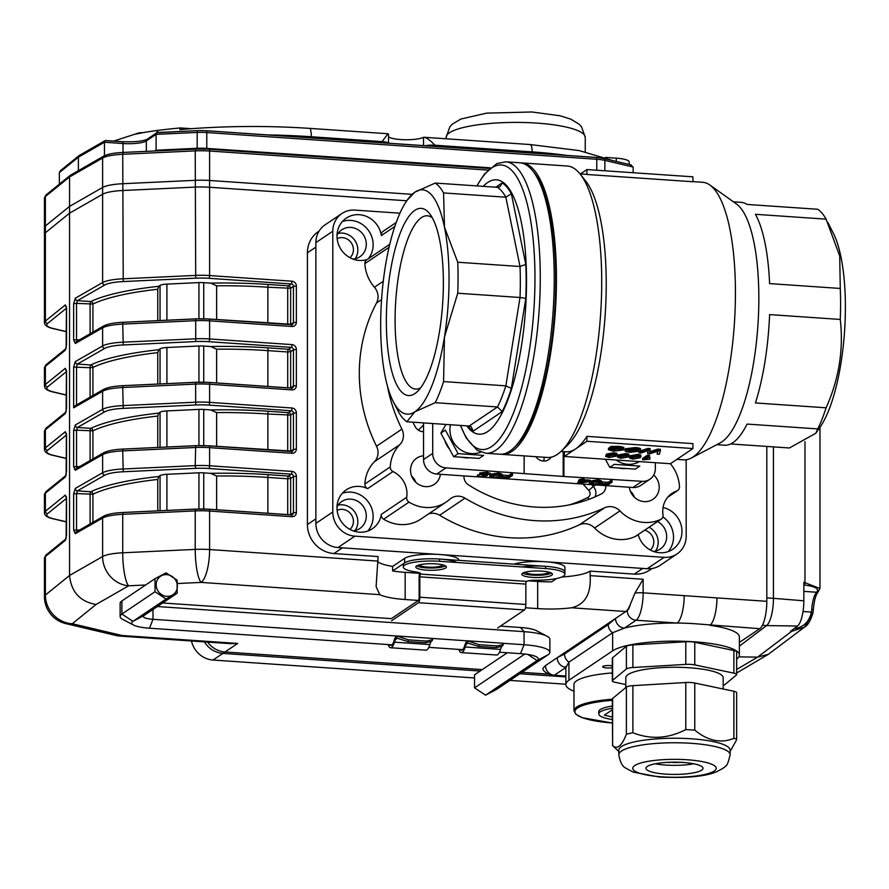 <?xml version="1.0" encoding="UTF-8"?>
<svg xmlns="http://www.w3.org/2000/svg" width="889" height="889" viewBox="0 0 889 889"><rect width="100%" height="100%" fill="white"/><g stroke="black" fill="none" stroke-linecap="round" stroke-linejoin="round"><path stroke-width="1.33" d="M488.861 474.448L486.339 473.837L481.16 474.404L487.461 475.459L483.405 477.015L477.071 476.582L482.827 476.593L484.961 475.782L479.793 474.304L486.928 473.504L488.894 474.548M490.35 473.159L490.25 474.759M479.793 472.937L479.482 474.693L479.793 472.937L486.928 472.137L490.25 473.404M477.071 476.582L477.571 474.882L479.727 475.026M477.571 476.237L477.571 474.882M482.827 476.593L482.827 475.704M486.928 473.504L486.928 472.137M482.76 473.937L487.461 474.104L487.461 475.459M483.805 475.393L483.805 474.037M491.35 476.571L492.017 475.771L493.839 477.449L499.751 476.304L500.518 475.482L498.007 474.637L492.017 475.771L499.785 474.926M493.839 477.449L493.839 476.082M501.14 476.393L493.373 477.793L489.828 476.593L490.639 474.315L498.562 472.937L501.996 474.081L501.14 476.393M489.828 476.593L490.095 474.748M490.639 475.682L498.562 474.304L498.562 472.937M498.562 474.304L501.996 475.437M512.52 475.348L507.586 478.671L500.063 478.149L506.708 478.238L508.23 477.215L502.085 476.793L508.73 476.871L511.142 475.248L512.52 475.348L512.52 473.993L511.142 473.893L508.73 475.515L502.585 475.093L502.085 476.793M500.063 478.149L500.063 476.993M500.563 477.815L500.563 476.748M501.007 476.482L502.085 476.56M506.708 478.238L506.708 477.104M502.585 476.448L502.585 475.093M508.73 476.871L508.73 475.515M511.142 475.248L511.142 473.893M580.095 482.783L586.84 481.66L582.239 481.349L580.095 482.783M590.074 481.505L577.428 483.549L579.061 479.771L582.495 478.782L583.884 478.882L583.884 480.238L582.74 481.005L590.074 481.505L590.074 480.149L583.884 479.727M577.428 483.549L580.85 481.249L579.061 481.127L579.572 479.427M579.572 480.782L581.35 480.905L581.35 479.549M581.35 480.905L582.495 480.149L582.495 478.782M582.495 480.149L583.884 480.238M590.852 483.383L591.518 482.594L593.341 484.261L599.253 483.116L600.019 482.305L597.508 481.449L591.518 482.594L599.286 481.738M593.341 484.261L593.341 482.905M600.642 483.216L592.874 484.605L589.34 483.416L590.14 481.138L598.064 479.76L601.497 480.893L600.642 483.216M589.34 483.416L589.574 481.594M590.14 482.494L598.064 481.116L598.064 479.76M598.064 481.116L601.497 482.249M612.032 482.171L607.098 485.483L599.564 484.972L606.209 485.05L607.732 484.027L601.586 483.605L608.232 483.694L610.643 482.071L612.032 482.171L612.032 480.805L610.643 480.716L608.232 482.327L602.086 481.916L601.586 483.605M599.564 484.972L599.564 483.805M600.064 484.627L600.064 483.56M600.508 483.305L601.586 483.372M606.209 485.05L606.209 483.927M602.086 483.272L602.086 481.916M608.232 483.694L608.232 482.327M610.643 482.071L610.643 480.716M610.621 449.134L610.621 449.767L613.932 450.767L621.378 449.823C622.589 449.012 621.4 448.445 617.822 448.123L612.91 448.178L611.976 448.801L615.566 449.467L609.232 449.034L611.054 447.812L618.211 447.734C623.078 448.134 624.878 448.867 623.589 449.956L613.321 451.145L608.465 449.734L610.621 449.812M621.378 448.756L621.378 449.823L621.856 449.234M608.465 448.612L608.454 449.867L608.465 448.378L609.232 448.389M624.067 447.956L623.589 449.956M616.144 449.089L616.144 448.056M609.232 449.034L609.232 447.678L611.054 446.445L618.211 446.367C623.078 446.767 624.878 447.511 623.589 448.601M611.054 447.812L611.054 446.445M618.211 447.734L618.211 446.367M612.465 449.256L621.378 448.467M613.932 450.767L613.932 449.412M619.822 450.445L619.822 449.089M628.012 450.09L630.901 450.567L638.102 449.556M627.723 450.256L630.901 451.923L638.102 450.912L634.846 449.289L627.278 450.834M630.901 451.923L630.901 450.567M638.524 450.379L638.102 450.912L638.102 449.923M625.556 448.745L625.045 450.767L625.556 450.101L635.413 448.912C639.891 449.323 641.514 450.045 640.28 451.067L630.334 452.312C625.767 451.89 624.178 451.145 625.556 450.101L625.556 448.745L635.413 447.545C639.891 447.967 641.514 448.678 640.28 449.712M635.413 448.912L635.413 447.545M640.713 449.123L640.28 451.067M658.049 451.756L658.338 451.034L650.248 453.634L647.625 453.446L648.437 450.356L641.191 453.012L638.935 452.857L647.77 449.801L650.159 449.967L649.537 453.134L657.816 450.49L660.394 450.667L659.349 454.257L657.104 454.101L658.049 450.401M660.394 450.667L660.394 449.312L657.816 449.134L649.826 451.69M657.104 454.101L657.704 451.245M647.625 453.446L647.848 450.567M647.892 451.634L647.892 450.556M638.935 452.857L638.935 451.69M640.38 451.001L647.77 448.445L650.159 448.612L650.159 449.967M647.77 449.801L647.77 448.445M657.816 450.49L657.816 449.134M609.51 455.735L614.399 454.623L614.399 455.99L615.244 455.112L613.354 454.49L608.454 455.59L609.51 455.735L609.51 457.09L611.91 457.002L611.91 455.646M608.454 455.59L607.609 456.468L609.51 457.09M611.91 457.002L614.399 455.99M606.465 455.446L613.921 454.112L616.899 454.668L616.377 456.124L608.921 457.468L605.631 456.401L606.465 454.09L613.921 452.745L616.899 453.301L617.233 455.135L616.899 453.301M605.631 456.401L606.465 454.09M613.921 454.112L613.921 452.745M621.411 456.546L626.301 455.446L626.289 456.813L627.134 455.924L625.245 455.301L620.344 456.401L621.411 456.546L621.411 457.902L623.8 457.813L623.8 456.457M620.344 456.401L619.5 457.29L621.411 457.902M623.8 457.813L626.289 456.813M618.366 456.268L625.812 454.924L628.79 455.479L628.267 456.946L620.811 458.291L617.522 457.224L618.366 454.901L625.812 453.568L628.79 454.123L629.123 455.957L628.79 454.123M617.522 457.224L618.366 454.901M625.812 454.924L625.812 453.568M633.301 457.357L638.191 456.257L638.18 457.624L639.024 456.735L637.135 456.124L632.235 457.213L633.301 457.357L633.301 458.724L635.691 458.635L635.691 457.268M632.235 457.213L631.39 458.102L633.301 458.724M635.691 458.635L638.18 457.624M630.257 457.079L637.702 455.735L640.68 456.29L640.169 457.757L632.712 459.102L629.412 458.035L630.257 455.724L637.702 454.379L640.68 454.935L641.013 456.768L640.68 454.935M629.412 458.035L630.257 455.724M637.702 455.735L637.702 454.379M642.625 459.78L647.559 456.457L649.537 456.59L645.692 459.18L649.403 459.335L642.625 459.78L642.625 458.424L647.559 455.101L649.537 455.235L649.537 456.59M647.559 456.457L647.559 455.101M647.97 457.646L649.981 457.579L649.981 458.935M692.942 443.622L692.942 448.545L670.384 463.725L564.371 456.457L575.65 448.867A139.106 41.305 -86.1 0 0 586.929 436.355L692.942 443.622M586.929 436.355L586.929 441.277L692.942 448.545M561.003 451.434L566.137 451.79A139.106 41.305 -86.1 0 0 575.65 448.867L586.929 441.277M564.371 451.668L564.371 456.457M580.017 173.877L585.162 174.233A139.106 41.305 93.9 0 1 586.929 174.477L692.942 181.745L692.942 176.822L586.929 169.566L580.461 173.911M586.929 174.477L586.929 169.566M563.193 451.59L563.193 476.448L445.956 467.892L436.799 474.048A13.913 12.946 -123.9 0 1 423.542 459.557L423.542 422.908M551.147 457.168A9.735 9.057 -123.9 0 1 548.757 459.613A9.735 9.057 -123.9 0 1 543.323 461.047A9.735 9.057 -123.9 0 1 535.867 456.679M524.143 455.879L524.143 473.248M642.091 481.327A13.913 12.946 56.1 0 0 649.859 479.282L640.691 485.45A13.913 12.946 -123.9 0 1 632.924 487.494L642.091 481.327L563.193 476.448M563.904 475.971L563.904 451.634M649.859 479.282A13.913 12.946 56.1 0 0 655.337 468.647L655.337 462.691M423.542 459.557L432.71 453.39A13.913 12.946 56.1 0 0 445.956 467.892M432.71 453.39L432.71 423.531M733.425 201.814L741.226 202.359A121.715 36.138 93.9 0 1 747.071 204.437L817.747 209.271A121.715 36.138 -86.1 0 1 826.103 219.15L839.716 255.999L840.272 288.447L769.596 283.602A121.715 36.138 93.9 0 0 755.428 214.305L826.103 219.15M730.658 443.955L789.41 447.978L815.802 433.265L817.747 428.909L747.071 424.075A121.715 36.138 93.9 0 1 732.903 442.655A121.715 36.138 93.9 0 1 724.579 445.211L716.778 444.678M840.272 319.44L769.596 314.595A121.715 36.138 93.9 0 1 755.428 402.95L826.103 407.795C838.96 379.125 843.683 349.677 840.272 319.44A121.715 36.138 -86.1 0 0 840.272 288.447M520.921 162.898A146.063 43.372 93.9 0 1 522.021 162.931A146.063 43.372 93.9 0 1 556.158 295.104A146.063 43.372 93.9 0 1 512.042 451.301A146.063 43.372 93.9 0 1 502.052 454.368A146.063 43.372 93.9 0 1 500.952 454.246M827.792 222.383L833.326 233.251A108.469 32.215 93.9 0 1 844.55 331.43A108.469 32.215 93.9 0 1 820.047 427.176L815.88 433.143M632.924 487.494L436.799 474.048M544.124 457.246A9.735 9.057 -123.9 0 1 543.579 461.058M692.942 181.612L702.654 182.278A139.106 41.305 93.9 0 1 709.9 185.045A139.106 41.305 93.9 0 1 734.57 320.673A139.106 41.305 93.9 0 1 693.153 456.924A139.106 41.305 93.9 0 1 691.186 458.091A139.106 41.305 93.9 0 1 683.641 459.835L676.851 459.369M522.021 162.931L567.304 166.032A146.063 43.372 93.9 0 1 580.261 174.177L585.795 181.189A139.106 41.305 93.9 0 1 605.153 315.028A139.106 41.305 93.9 0 1 567.715 444.978L561.281 451.168A146.063 43.372 93.9 0 1 557.314 454.401A146.063 43.372 93.9 0 1 547.335 457.468L502.052 454.368M580.261 174.177A146.063 43.372 93.9 0 1 600.586 314.717A146.063 43.372 93.9 0 1 561.281 451.168M709.9 185.045L736.503 204.014A121.715 36.138 93.9 0 1 758.084 322.685A121.715 36.138 93.9 0 1 721.835 441.9A121.715 36.138 93.9 0 1 720.123 442.933L691.186 458.091M817.747 428.909A121.715 36.138 -86.1 0 0 826.103 407.795M457.735 293.226A121.715 36.138 -86.1 0 0 457.735 262.233L520.021 266.5L525.799 264.4A126.349 37.516 93.9 0 1 525.799 298.371L511.353 388.46L505.852 385.848A121.715 36.138 -86.1 0 1 497.496 406.962L502.185 411.607L473.304 431.054L471.192 426.731L469.159 426.031L497.496 406.962L435.21 402.695A121.715 36.138 -86.1 0 0 443.567 381.581L505.852 385.848L520.021 297.493L457.735 293.226L444.467 336.975L443.567 381.581M435.21 402.695L414.863 411.807A112.447 33.393 -86.1 0 0 444.467 336.975A112.447 33.393 -86.1 0 0 444.467 227.162L457.735 262.233M525.799 298.371L520.021 297.493A121.715 36.138 -86.1 0 0 520.021 266.5L505.852 197.202L443.567 192.935A121.715 36.138 -86.1 0 0 435.21 183.056L497.496 187.323L500.14 186.612L502.185 182.912A126.349 37.516 93.9 0 1 511.353 193.735L525.799 264.4M443.567 192.935L444.467 227.162A112.447 33.393 -86.1 0 0 414.863 192.168L435.21 183.056M406.951 200.47L414.863 192.168A112.447 33.393 -86.1 0 0 406.951 200.47A112.447 33.393 -86.1 0 0 385.248 267A112.447 33.393 -86.1 0 0 385.248 376.814A112.447 33.393 -86.1 0 0 393.182 401.484A112.447 33.393 -86.1 0 0 414.863 411.807L406.873 421.764L469.159 426.031M393.182 401.484L398.528 411.896A121.715 36.138 -86.1 0 0 406.873 421.764M532.778 170.921L534.622 173.266A143.74 42.683 93.9 0 1 554.625 311.561A143.74 42.683 93.9 0 1 515.942 445.856L513.798 447.912A146.063 43.372 -86.1 0 0 553.102 311.461A146.063 43.372 -86.1 0 0 532.778 170.921A146.063 43.372 -86.1 0 0 519.821 162.776L505.852 161.82L496.862 163.554L484.372 174.155L476.826 185.912M497.496 187.323A121.715 36.138 -86.1 0 1 505.852 197.202L511.353 193.735M466.803 425.875A127.516 37.86 -86.1 0 0 487.75 431.521A127.516 37.86 -86.1 0 0 526.444 273.645A127.516 37.86 -86.1 0 0 483.216 186.346M414.863 393.605A93.812 27.859 93.9 0 1 387.382 295.904A93.812 27.859 93.9 0 1 429.598 213.638A93.812 27.859 93.9 0 1 442.644 303.894A93.812 27.859 93.9 0 1 417.408 391.527A93.812 27.859 93.9 0 1 414.863 393.605M460.413 425.431L466.158 437.888L477.16 450.29L485.883 453.257L499.84 454.212A146.063 43.372 -86.1 0 0 509.83 451.145A146.063 43.372 -86.1 0 0 513.798 447.912M432.321 217.794A86.855 25.792 -86.1 0 0 427.42 215.794A86.855 25.792 -86.1 0 0 395.761 300.682A86.855 25.792 -86.1 0 0 415.552 389.093A86.855 25.792 -86.1 0 0 420.675 387.782M157.753 384.048L157.753 352.644L158.753 349.721L160.042 348.844A9.279 1.989 0 0 1 166.91 347.499L198.947 345.999A9.279 1.989 0 0 1 203.737 346.054L210.704 346.532L216.638 349.199L216.638 382.937M157.753 510.853L157.753 479.449L158.753 476.515L160.042 475.648A9.279 1.989 0 0 1 166.91 474.304L198.947 472.804A9.279 1.989 0 0 1 203.737 472.859L210.704 473.337L216.638 476.004L216.638 509.73M157.753 447.445L157.753 416.052L158.753 413.118L160.042 412.24A9.279 1.989 0 0 1 166.91 410.907L198.947 409.407A9.279 1.989 0 0 1 203.737 409.451L210.704 409.929L216.638 412.607L216.638 446.334M157.753 320.651L157.753 289.247L158.753 286.314L160.042 285.447A9.279 1.989 0 0 1 166.91 284.102L198.947 282.602A9.279 1.989 0 0 1 203.737 282.658L210.704 283.124L216.638 285.802L216.638 319.529M191.491 640.991A23.181 21.569 56.1 0 0 213.016 660.038L222.883 653.404A23.181 21.569 -123.9 0 1 204.392 641.869A23.181 21.569 56.1 0 0 222.883 653.404L480.138 671.028L222.883 653.404L224.995 651.981L482.26 669.606L224.995 651.981A23.181 21.569 -123.9 0 1 207.604 642.091A23.181 21.569 -123.9 0 0 224.995 651.981L237.685 643.447L230.351 643.647L120.304 636.113A27.826 8.257 93.9 0 0 122.204 635.524L237.685 643.447M547.78 674.095L521.976 672.328L547.78 674.095M736.648 659.093A64.919 13.935 180 0 0 739.392 655.082L739.392 636.969A64.919 13.935 180 0 0 709.889 625.289A23.181 6.89 -86.1 0 0 716.934 597.897L766.818 601.32L766.818 446.434L766.818 597.875L773.441 598.33A23.181 6.89 93.9 0 1 766.585 625.578L739.392 646.159L766.585 625.578L762.406 625.289M766.818 601.32A23.181 6.89 93.9 0 1 759.773 628.701L739.392 642.414M319.062 231.118L318.395 231.562A27.826 25.881 56.1 0 0 307.416 252.832L315.873 247.142L315.873 518.854L307.416 524.543A27.826 25.881 56.1 0 0 333.92 553.536L378.092 556.558L376.125 586.607L379.759 594.652A41.727 8.957 180 0 0 405.162 599.53L418.419 600.431A2.323 0.689 -86.1 0 0 419.119 597.697L419.119 577.317A4.634 1.378 93.9 0 1 419.819 572.927M333.92 553.536L342.376 547.846L439.566 554.503L642.758 568.427L634.302 574.116A27.826 25.881 56.1 0 0 649.826 570.027L652.104 568.504M650.337 550.013A11.59 10.79 56.1 0 0 653.804 542.012A11.59 10.79 56.1 0 0 644.658 530.233M349.966 529.422A11.59 10.79 56.1 0 0 353.422 521.432A11.59 10.79 56.1 0 0 337.131 510.353M349.966 257.71A11.59 10.79 56.1 0 0 353.422 249.709A11.59 10.79 56.1 0 0 337.131 238.63M66.331 306.827A2.323 2.189 -129 0 1 65.353 304.894L45.383 321.062L45.383 232.751L69.542 213.193L102.613 194.247A27.826 5.979 0 0 1 122.738 190.502L195.224 187.112A27.826 5.979 0 0 1 209.604 187.257L406.751 200.77L209.604 187.257A27.826 5.979 0 0 0 195.224 187.112L122.738 190.502A27.826 5.979 0 0 0 102.613 194.247L69.542 213.193L69.542 575.483L102.613 556.536L102.613 518.043L75.287 533.7A2.323 2.122 60.2 0 1 76.31 531.866L103.624 516.209A2.323 2.122 60.2 0 0 102.613 518.043A27.826 5.979 180 0 1 122.738 514.298L123.115 512.475L195.502 509.141M66.331 370.224A2.323 2.189 -129 0 1 65.353 368.302L45.383 384.459L45.383 366.346A27.826 5.979 180 0 0 44.45 367.879L46.161 364.668A2.323 2.189 51 0 0 45.383 366.346L65.353 350.188L66.542 344.688L66.542 308.461L65.353 304.894M66.331 433.632A2.323 2.189 -129 0 1 65.353 431.698L45.383 447.856L45.383 429.743A2.323 2.189 -129 0 1 46.161 428.076L44.45 431.276A27.826 5.979 180 0 1 45.383 429.743L65.353 413.585L66.542 408.351M52.362 518.476A2.323 1.678 -76.7 0 0 52.873 518.732C47.361 517.498 44.561 515.509 44.45 512.797A27.826 5.979 0 0 1 45.383 511.264L65.353 495.095A2.323 2.189 51 0 0 66.331 497.029M44.45 198.058L44.45 234.285A27.826 5.979 0 0 1 45.383 232.751L69.542 213.193L69.542 206.404L102.613 187.457A27.826 5.979 0 0 1 122.738 183.712L195.224 180.323A27.826 5.979 0 0 1 209.604 180.467L412.007 194.335L209.604 180.467A27.826 5.979 180 0 0 195.224 180.323L122.738 183.712A27.826 5.979 180 0 0 102.613 187.457L69.542 206.404L45.383 225.962L69.542 206.404L69.542 176.967L70.32 175.3L103.624 156.175A2.323 2.122 60.2 0 0 102.613 158.02L69.542 176.967L45.383 196.525A2.323 2.189 -129 0 1 46.161 194.847L44.45 198.058A27.826 5.979 180 0 1 45.383 196.525L45.383 225.962A27.826 5.979 180 0 0 44.45 227.495A27.826 5.979 0 0 1 45.383 225.962L45.383 232.751A27.826 5.979 0 0 0 44.45 234.285L44.45 322.596A27.826 5.979 0 0 1 45.383 321.062A2.323 2.189 -129 0 0 47.617 323.452A25.503 5.478 180 0 0 53.407 328.541L66.464 331.619M65.353 476.982L45.383 493.151A2.323 2.189 -129 0 1 46.161 491.473L65.919 475.482A2.323 2.189 -129 0 0 65.353 476.982L66.542 471.492L66.542 435.266L65.353 431.698M65.353 540.39L45.383 556.547A2.323 2.189 -129 0 1 46.161 554.869L65.919 538.878A2.323 2.189 -129 0 0 65.353 540.39L66.542 535.145M210.704 473.337A146.063 31.359 0 0 1 268.556 474.682L288.436 476.048L291.259 474.148L208.904 468.503A25.503 5.478 180 0 0 195.713 468.37L123.227 471.77A25.503 5.478 180 0 0 104.78 475.193L77.454 490.85A2.323 2.122 -119.8 0 1 75.287 488.417L73.654 493.873L73.654 530.1L75.287 533.7M210.704 409.929A146.063 31.359 0 0 1 268.556 411.285L288.436 412.64L291.259 410.751L208.904 405.106A25.503 5.478 180 0 0 195.713 404.973L123.227 408.362A25.503 5.478 180 0 0 104.78 411.796L77.454 427.453A2.323 2.122 60.2 0 1 75.287 425.009L73.654 430.476L76.532 430.176L76.532 466.403L77.454 468.214M210.704 346.532A146.063 31.359 0 0 1 268.556 347.877L288.436 349.244L291.259 347.343L208.904 341.698A25.503 5.478 180 0 0 195.713 341.565L123.227 344.965A25.503 5.478 180 0 0 104.78 348.388L77.454 364.046A2.323 2.122 -119.8 0 1 75.287 361.612L73.654 367.068L73.654 407.829L75.365 405.595L103.624 389.404A2.323 2.122 -119.8 0 0 102.613 391.238L73.654 407.829M210.704 283.124A146.063 31.359 0 0 1 268.556 284.48L288.436 285.847L291.259 283.947L208.904 278.301A25.503 5.478 180 0 0 195.713 278.168L123.227 281.557A25.503 5.478 180 0 0 104.78 284.991L77.454 300.649A2.323 2.122 60.2 0 1 75.287 298.215L73.654 303.671L76.532 303.371L76.532 339.598L77.454 341.409M307.416 252.832L307.416 524.543M157.753 479.449A143.74 30.871 180 0 0 92.923 494.228A2.323 2.067 64.3 0 0 90.8 491.761L77.454 490.85L76.532 493.573L73.654 493.873M92.923 522.343L92.923 494.228L76.532 493.573L76.532 529.8L77.454 531.611M158.753 413.118A146.063 31.359 0 0 0 90.8 428.365L77.454 427.453L76.532 430.176L92.923 430.832L92.923 458.946M195.502 445.733L123.115 449.067L122.738 450.901A27.826 5.979 180 0 0 102.613 454.646A2.323 2.122 60.2 0 1 103.624 452.801L76.31 468.459A2.323 2.122 60.2 0 0 75.287 470.303L102.613 454.646L102.613 472.759A27.826 5.979 0 0 1 122.738 469.014L195.224 465.625L195.713 468.37M157.753 352.644A143.74 30.871 180 0 0 92.923 367.435A2.323 2.067 64.3 0 0 90.8 364.968L77.454 364.046L76.532 366.779L76.532 404.928M158.753 286.314A146.063 31.359 0 0 0 90.8 301.56L77.454 300.649L76.532 303.371L92.923 304.027L92.923 332.142M195.502 318.94L123.115 322.274L122.738 324.096A27.826 5.979 180 0 0 102.613 327.841A2.323 2.122 60.2 0 1 103.624 326.007L76.31 341.665A2.323 2.122 60.2 0 0 75.287 343.498L102.613 327.841L102.613 345.954A27.826 5.979 0 0 1 122.738 342.209L195.224 338.82A27.826 5.979 0 0 1 209.604 338.965L291.959 344.61A2.323 0.689 -86.1 0 1 291.259 347.343A2.323 2.156 -123.9 0 1 293.459 349.766L290.647 351.655A2.323 2.156 56.1 0 0 288.436 349.244A2.323 0.689 93.9 0 0 287.725 351.977L267.856 350.622A143.74 30.871 180 0 0 216.638 349.199M65.353 413.585A2.323 2.189 -129 0 1 65.897 412.129M65.897 348.721A2.323 2.189 51 0 0 65.353 350.188M378.092 562.015A41.727 8.957 180 0 0 392.638 566.426L404.595 558.381A27.826 5.979 180 0 1 439.566 554.503A27.826 5.979 180 0 1 458.924 560.192L458.924 560.359M391.627 620.722L418.419 602.698A4.634 1.378 -86.1 0 0 419.83 597.219L419.83 576.839A2.323 0.689 93.9 0 1 420.186 574.627L420.464 574.094A9.279 1.989 0 0 0 420.619 573.727A9.279 1.989 0 0 0 416.285 572.049A27.826 5.979 0 0 1 403.284 566.993L403.284 564.726A27.826 5.979 0 0 1 439.566 559.037L545.579 566.304A27.826 5.979 0 0 1 564.937 571.994L564.937 567.46A27.826 5.979 180 0 0 545.579 561.77A27.826 5.979 180 0 0 514.009 564.137M561.87 576.983A41.727 8.957 180 0 0 590.129 571.094L634.302 574.116M525.477 607.776L537.678 608.609A41.727 8.957 180 0 0 571.549 607.787C585.062 604.587 591.263 593.863 590.129 575.628L590.129 571.094M545.49 665.583A9.279 8.623 56.1 0 0 554.325 675.24A23.181 6.89 93.9 0 1 552.736 675.729C545.935 673.306 542.679 670.828 542.979 668.284L545.49 665.583L625.845 611.51L571.549 607.787M145.607 585.006L128.661 585.807L96.079 604.476C80.077 601.653 71.231 591.985 69.542 575.483L45.383 595.041L45.383 556.547A27.826 5.979 180 0 0 44.45 558.081L46.161 554.869M456.902 562.481A27.826 5.979 180 0 0 430.054 558.759A27.826 5.979 180 0 0 404.595 562.904L392.638 570.96A41.727 8.957 180 0 0 405.162 572.349L419.675 573.349M392.638 570.96L392.638 566.426M739.392 655.082A64.919 13.935 180 0 0 684.463 641.313A64.919 13.935 180 0 0 612.632 650.848L568.938 680.252A64.919 13.935 180 0 0 565.86 684.486A64.919 13.935 180 0 0 573.972 691.231M612.31 665.828A5.801 1.245 180 0 0 606.087 665.628A5.801 1.245 180 0 0 602.653 666.761A5.801 1.245 180 0 0 606.687 667.939A5.801 1.245 180 0 0 612.31 667.683M528.455 580.806L537.678 581.439A41.727 8.957 180 0 0 551.658 581.851L556.625 578.517M627.245 610.565A13.913 4.134 -86.1 0 0 630.234 604.609A27.826 8.257 93.9 0 1 625.845 611.51L627.245 610.565A9.279 8.623 56.1 0 0 636.08 620.233L624.378 628.101L612.632 632.735L568.938 662.138L566.026 667.372M630.234 604.609L634.924 593.119L643.136 579.261L643.136 592.841L716.934 597.897M759.773 628.701L694.209 623.689A64.919 13.935 180 0 0 677.129 623.045A64.919 13.935 180 0 0 624.378 628.101A9.279 8.623 56.1 0 1 615.544 618.444L608.22 624.589L564.515 653.993L557.192 657.704A9.279 8.623 56.1 0 0 565.86 667.35M419.519 564.837A11.59 2.489 180 0 0 427.576 567.093A11.59 2.489 180 0 0 442.678 564.837M403.284 566.993A27.826 5.979 0 0 1 439.566 561.303L545.579 568.56A27.826 5.979 0 0 1 564.937 574.25L564.937 571.994A27.826 5.979 180 0 0 550.48 566.749A27.826 5.979 180 0 0 522.132 566.96M525.543 572.105A11.59 2.489 180 0 0 533.589 574.361A11.59 2.489 180 0 0 548.702 572.105M634.924 593.119A9.279 1.989 0 0 1 643.136 592.841A23.181 6.89 93.9 0 1 636.08 620.233L677.129 623.045A23.181 6.89 -86.1 0 0 684.174 595.652M460.291 649.515A12.524 3.723 -86.1 0 0 461.447 650.281A12.524 3.723 -86.1 0 0 464.736 645.57A12.535 3.723 93.9 0 1 467.592 640.902L479.093 644.692L496.762 645.903C502.541 644.97 504.596 644.114 502.93 643.325M502.896 645.636L503.307 643.269L468.081 640.847L466.569 643.969L468.214 643.18L478.515 646.403L496.184 647.614L496.762 645.903M501.907 646.392L496.184 647.614M389.615 644.669A12.524 3.723 93.9 0 0 390.771 645.436A12.524 3.723 93.9 0 0 394.06 640.725A12.535 3.723 -86.1 0 1 396.916 636.057L408.418 639.847L407.84 641.558L397.539 638.346L395.894 639.124L397.405 636.013L432.632 638.424L432.221 640.802M431.232 641.547L425.509 642.769L426.087 641.058C431.865 640.124 433.921 639.269 432.254 638.48M458.846 649.414A14.835 4.401 -86.1 0 0 461.291 652.593A14.835 4.401 -86.1 0 0 465.191 647.003A10.223 3.034 93.9 0 1 466.569 643.969M431.143 641.669A10.223 3.034 -86.1 0 0 429.854 644.592A14.835 4.401 93.9 0 1 425.953 650.17L390.615 647.748A14.835 4.401 93.9 0 1 388.171 644.569M497.651 627.99L524.432 609.965A4.634 1.378 -86.1 0 0 525.844 604.487L525.844 584.106A2.323 0.689 93.9 0 1 526.199 581.895L526.61 581.373A9.279 1.989 0 0 1 535.556 580.217A27.826 5.979 0 0 0 564.937 574.25M391.627 618.455L418.419 600.431M551.48 573.127A15.302 3.289 0 0 1 537.123 575.272A15.302 3.289 0 0 1 522.754 573.127M445.467 565.86A15.302 3.289 0 0 1 431.098 568.015A15.302 3.289 0 0 1 416.741 565.86M551.691 575.25A15.302 3.289 0 0 1 534.767 577.506A15.302 3.289 0 0 1 521.821 574.25A15.302 3.289 0 0 1 537.123 570.971A15.302 3.289 0 0 1 552.425 574.25A15.302 3.289 0 0 1 551.691 575.25M445.678 567.993A15.302 3.289 0 0 1 428.754 570.238A15.302 3.289 0 0 1 415.796 566.993A15.302 3.289 0 0 1 431.098 563.704A15.302 3.289 0 0 1 446.4 566.993A15.302 3.289 0 0 1 445.678 567.993M501.818 646.514A10.223 3.034 -86.1 0 0 500.529 649.426A14.835 4.401 93.9 0 1 496.629 655.015L461.291 652.593M395.894 639.124A10.223 3.034 -86.1 0 0 394.505 642.169A14.835 4.401 93.9 0 1 390.615 647.748M408.418 639.847L426.087 641.058M407.84 641.558L425.509 642.769M565.86 684.219L509.997 680.396M213.016 660.038L474.181 677.94M565.86 676.907L519.865 673.751L565.86 676.907M804.478 627.145L768.352 654.326L757.595 657.138L791.666 631.346L804.478 627.145L812.991 612.721L811.401 612.088L811.701 609.587A18.547 5.512 93.9 0 1 816.724 592.263L816.735 592.252C819.347 588.718 815.18 586.318 804.223 585.029L803.845 584.995M813.224 609.687L811.701 609.587M792.155 630.09A2.323 0.7 -89.2 0 1 791.666 631.346L790.51 631.334L797.489 626.045A21.48 6.379 93.9 0 0 803.845 600.797L803.845 582.251L819.936 588.518M803.845 600.797L773.441 598.33L773.441 446.889L773.441 598.33A23.181 6.89 93.9 0 1 766.585 625.578L797.489 626.045M736.648 669.473L757.595 657.138L738.859 656.86M612.31 709.811L604.353 715.156L612.31 717.034M612.31 708.311A31.993 6.868 180 0 0 598.786 713.923A31.993 6.868 180 0 0 612.31 719.534M612.31 672.951A56.796 12.202 180 0 0 573.972 684.486L573.972 710.756A56.796 12.202 0 0 1 612.31 699.221M612.31 706.044A31.993 6.868 180 0 0 598.786 711.656L598.786 713.923M723.168 685.997L736.348 675.084A9.279 1.989 180 0 0 736.648 674.584A9.279 1.989 180 0 0 733.881 673.162L694.765 664.894A9.279 1.989 180 0 0 685.786 664.394L632.89 667.539A9.279 1.989 180 0 0 626.389 668.961L612.61 680.363A9.279 1.989 180 0 0 612.31 680.863A9.279 1.989 180 0 0 615.077 682.285L625.789 684.552M612.31 680.863L612.31 658.227A9.279 1.989 0 0 1 612.61 657.727L612.61 680.363M733.881 673.162L733.881 650.526A9.279 1.989 0 0 1 736.648 651.937L736.648 674.584M685.786 664.394L685.786 641.758A9.279 1.989 0 0 1 694.765 642.258L694.765 664.894M626.389 668.961L626.389 646.314A9.279 1.989 0 0 1 632.89 644.903L632.89 667.539M670.528 762.229L666.806 762.406M683.174 762.351L672.873 762.184M685.786 641.758L632.89 644.903M733.881 650.526L694.765 642.258M626.389 646.314L612.61 657.727M723.168 689.019L723.168 677.729A48.684 10.457 180 0 0 661.505 667.65A48.684 10.457 180 0 0 625.789 677.729L625.789 687.564M730.125 751.505L736.348 740.281L736.637 739.015L733.881 738.359C720.879 743.66 707.833 740.904 694.765 730.091L685.786 729.591C668.206 738.681 650.57 739.726 632.89 732.736L626.389 734.147C621.811 745.993 617.21 749.794 612.61 745.56L612.31 698.976A9.279 1.989 0 0 1 612.61 698.476L612.61 745.56M626.389 734.147L626.389 687.075A9.279 1.989 0 0 1 632.89 685.652L632.89 732.736M733.881 738.359L733.881 691.275A9.279 1.989 0 0 1 736.648 692.698L736.648 739.015M685.786 729.591L685.786 682.519A9.279 1.989 0 0 1 694.765 683.019L694.765 730.091M693.676 763.773A28.515 6.123 0 0 1 682.074 765.14A28.515 6.123 0 0 1 655.282 763.773M701.966 766.662A28.515 6.123 180 0 0 670.639 762.229A28.515 6.123 180 0 0 645.959 768.296A28.515 6.123 180 0 0 674.473 774.419A28.515 6.123 180 0 0 702.999 768.296A28.515 6.123 180 0 0 701.966 766.662M685.786 682.519L632.89 685.652M733.881 691.275L694.765 683.019M626.389 687.075L612.61 698.476M618.833 754.717L618.833 750.183A55.64 11.946 -0 0 1 674.473 738.237A55.64 11.946 -0 0 1 730.125 750.183L730.125 754.717C728.391 762.306 726.902 766.029 725.657 765.862C725.713 766.74 722.501 768.796 716.023 772.019C704.599 776.586 685.719 778.253 659.382 777.019L633.168 772.108L625.723 768.085C622.356 766.462 620.055 761.995 618.833 754.717A55.64 11.946 -0 0 1 674.473 742.76A55.64 11.946 -0 0 1 730.125 754.717M585.24 150.974L585.24 150.797A69.553 14.935 0 0 1 585.24 150.93A69.553 14.935 0 0 1 585.24 150.952L585.24 137.339A69.553 14.935 180 0 0 585.24 137.217A69.553 14.935 180 0 0 515.387 122.404A69.553 14.935 180 0 0 446.145 137.339L446.145 138.784M605.487 157.431L616.299 158.175A18.547 3.978 0 0 1 629.212 161.965L629.212 164.487M310.239 128.416A13.913 4.134 93.9 0 1 311.317 136.75L382.092 141.595L387.96 133.739L310.239 128.416A188.879 40.561 0 0 0 179.778 129.65L180.423 127.949L191.357 128.705M180.423 127.949A186.201 39.983 0 0 0 158.342 130.339A109.703 23.559 0 0 0 135.595 134.161L139.217 132.805L143.418 132.605M425.442 145.729A9.279 1.989 0 0 1 434.91 145.218C430.365 140.418 426.776 137.773 424.12 137.273L423.208 137.451A18.547 3.978 180 0 1 404.928 139.74A18.547 3.978 180 0 1 388.537 136.862M156.008 150.908L156.097 150.219L197.191 148.296A18.547 3.978 0 0 1 206.781 148.396L490.339 167.832M630.545 164.921L633.168 167.065L633.168 172.733M197.48 130.683L156.842 132.717L156.097 134.372L156.097 150.219L155.008 150.952M156.842 132.717L147.241 139.173A2.323 2.156 56.1 0 0 146.329 140.94A18.547 3.978 0 0 1 123.026 143.529A2.323 0.689 93.9 0 0 122.471 141.684A2.323 0.689 93.9 0 0 122.315 141.74L105.113 140.629L104.458 142.251L104.458 155.753M105.113 140.629L79.165 155.519L78.388 157.186L78.388 170.644M79.165 155.519L60.319 170.777L59.341 172.61L59.341 184.179M387.96 133.739A9.279 1.989 0 0 1 388.537 134.439L388.537 143.196M668.006 496.873L676.718 491.017A4.634 4.312 56.1 0 0 679.474 486.772A37.094 34.515 56.1 0 0 670.395 463.714M367.157 259.521A23.414 21.792 -123.9 0 1 339.642 247.053A23.414 21.792 -123.9 0 1 346.221 218.149A23.414 21.792 -123.9 0 1 381.337 235.552A4.634 4.312 -123.9 0 1 383.115 231.296L396.216 222.483M390.249 466.947A4.634 4.312 56.1 0 0 393.005 471.57L367.635 488.65A4.634 4.312 -123.9 0 1 364.868 484.027L390.249 466.947A37.094 34.515 56.1 0 1 399.817 444.633L374.436 461.702A37.094 34.515 56.1 0 0 364.868 484.027M668.15 551.613A23.414 21.792 56.1 0 0 673.518 537.1A23.414 21.792 56.1 0 0 662.861 516.865M653.437 551.402A16.224 15.102 56.1 0 0 660.271 549.035A16.224 15.102 56.1 0 0 666.672 536.623A16.224 15.102 56.1 0 0 657.56 521.554M367.779 531.022A23.414 21.792 56.1 0 0 368.913 502.818A23.414 21.792 56.1 0 0 342.365 493.251M353.055 530.822A16.224 15.102 56.1 0 0 359.901 528.444A16.224 15.102 56.1 0 0 366.301 516.042A16.224 15.102 56.1 0 0 357.878 501.352A16.224 15.102 56.1 0 0 341.776 501.518A16.224 15.102 56.1 0 0 337.009 506.963M368.213 258.81A23.414 21.792 56.1 0 0 373.147 244.797A23.414 21.792 56.1 0 0 342.365 221.528M353.055 259.099A16.224 15.102 56.1 0 0 359.901 256.732A16.224 15.102 56.1 0 0 366.301 244.319A16.224 15.102 56.1 0 0 357.878 229.629A16.224 15.102 56.1 0 0 341.776 229.795A16.224 15.102 56.1 0 0 337.009 235.241M605.742 485.627A9.279 8.623 -123.9 0 1 602.12 493.473A9.279 8.623 -123.9 0 1 601.22 493.995A143.74 133.739 56.1 0 1 468.503 484.905A9.279 8.623 -123.9 0 1 463.98 475.915M423.542 431.687A9.279 8.623 -123.9 0 1 415.074 426.476A143.74 133.739 56.1 0 1 412.929 422.175M409.007 502.129L383.637 519.198A4.634 4.312 -123.9 0 1 381.337 514.342L406.718 497.262A4.634 4.312 56.1 0 0 409.007 502.129A37.094 34.515 56.1 0 0 446.245 502.018A37.094 34.515 56.1 0 0 449.767 499.274A13.913 12.946 -123.9 0 1 451.09 498.24A13.913 12.946 -123.9 0 1 465.014 498.173A157.653 146.685 56.1 0 0 604.709 507.752A13.913 12.946 -123.9 0 1 619.955 510.931A37.094 34.515 56.1 0 0 660.716 519.376A4.634 4.312 56.1 0 0 663.005 514.831A23.414 21.792 56.1 0 1 671.973 493.373A23.414 21.792 56.1 0 1 676.718 491.017M428.587 513.898A13.913 12.946 -123.9 0 1 439.644 515.253A157.653 146.685 56.1 0 0 579.328 524.821A13.913 12.946 -123.9 0 1 594.574 528.01A37.094 34.515 56.1 0 0 635.335 536.445L660.716 519.376M387.471 386.159A157.653 146.685 56.1 0 0 401.906 429.143A13.913 12.946 -123.9 0 1 399.817 444.633M389.049 247.331L364.868 263.6A37.094 34.515 56.1 0 0 374.436 287.236A13.913 12.946 -123.9 0 1 376.525 303.005A157.653 146.685 56.1 0 0 376.525 446.211A13.913 12.946 -123.9 0 1 374.436 461.702M399.95 213.193L354.878 210.104A23.181 21.569 56.1 0 0 341.943 213.504L325.018 224.895A23.181 21.569 56.1 0 0 315.873 242.608L315.873 523.388A23.181 21.569 56.1 0 0 337.964 547.546L647.17 568.738A23.181 21.569 56.1 0 0 660.116 565.326L677.029 553.947A23.181 21.569 56.1 0 0 686.175 536.223L686.175 459.746M355.133 530.5A16.224 15.102 56.1 0 0 357.845 521.732A16.224 15.102 56.1 0 0 338.087 505.152M355.133 258.788A16.224 15.102 56.1 0 0 357.845 250.02A16.224 15.102 56.1 0 0 338.087 233.44M655.515 551.091A16.224 15.102 56.1 0 0 658.216 542.323A16.224 15.102 56.1 0 0 649.103 527.244M341.943 213.504A23.181 21.569 56.1 0 0 332.797 231.229L332.797 512.008A23.181 21.569 56.1 0 0 354.878 536.156L664.094 557.347A23.181 21.569 56.1 0 0 677.029 553.947M383.637 519.198A37.094 34.515 56.1 0 0 420.875 519.087L446.245 502.018M406.718 497.262A23.414 21.792 56.1 0 0 393.005 471.57M423.542 455.835A15.769 14.668 56.1 0 0 416.741 458.157A15.769 14.668 56.1 0 0 413.374 479.427A15.769 14.668 56.1 0 0 434.343 484.316A15.769 14.668 56.1 0 0 440.422 474.304M629.301 487.239A15.769 14.668 56.1 0 0 652.982 499.296A15.769 14.668 56.1 0 0 659.205 487.25A15.769 14.668 56.1 0 0 653.748 475.004M663.05 507.497A23.414 21.792 -123.9 0 1 681.363 525.988A23.414 21.792 -123.9 0 1 672.751 549.302A23.414 21.792 -123.9 0 1 638.191 534.578M661.238 519.076L635.857 536.156A4.634 4.312 -123.9 0 1 635.335 536.445M381.337 514.342A23.414 21.792 -123.9 0 1 372.369 528.722A23.414 21.792 -123.9 0 1 349.144 528.966A23.414 21.792 -123.9 0 1 336.987 507.763A23.414 21.792 -123.9 0 1 346.221 489.861A23.414 21.792 -123.9 0 1 367.635 488.65M364.868 263.6A4.634 4.312 -123.9 0 1 366.69 259.821L389.76 244.308M415.863 482.349A15.769 14.668 56.1 0 0 411.596 476.004M634.513 497.34A15.769 14.668 56.1 0 0 630.245 490.995M166.765 574.627A11.124 10.357 56.1 0 0 157.586 590.296A11.124 10.357 56.1 0 0 175.944 591.563A11.124 10.357 56.1 0 0 166.765 574.627M527.866 654.448L537.067 660.527L548.113 654.749A37.094 7.968 180 0 0 549.869 652.326L549.869 639.258A37.094 7.968 180 0 0 547.068 636.224L536.356 630.634A25.503 5.478 180 0 0 520.521 627.501L500.418 626.123M547.068 636.224A37.094 7.968 180 0 0 524.054 631.668L157.375 606.531M549.869 652.326A37.094 7.968 180 0 0 524.054 644.736L503.496 643.325M548.113 654.749L496.64 689.386L485.594 695.165L537.067 660.527A25.503 5.478 180 0 0 536.356 656.771A25.503 5.478 180 0 0 520.521 653.648L499.485 652.204M391.382 618.644L162.676 602.975M467.692 640.88L432.821 638.48M397.016 636.035L152.997 619.311A13.913 2.989 0 0 1 143.318 616.466A13.913 2.989 0 0 1 143.974 615.555L177.122 593.252L166.076 599.03L155.03 591.741L155.03 578.661L166.076 572.883L177.122 580.173L177.122 593.252M462.702 649.681L428.809 647.359M392.027 644.836L149.474 628.212A25.503 5.478 0 0 1 133.65 625.089A25.503 5.478 0 0 1 132.928 621.333L166.076 599.03M133.65 625.089L122.926 619.5A37.094 7.968 0 0 1 120.137 616.466A37.094 7.968 0 0 1 121.893 614.043L155.03 591.741M120.137 616.466L120.137 603.387A37.094 7.968 0 0 1 121.893 600.964L155.03 578.661M485.594 695.165L474.548 687.864L474.548 674.795L507.33 652.737M524.832 654.037L474.548 687.864M609.787 467.381L614.288 464.347L639.791 466.092L635.291 469.125L609.787 467.381L605.387 459.269M618.444 467.97A23.181 21.569 56.1 0 0 622.111 468.536A23.181 21.569 56.1 0 0 625.778 468.47M605.165 459.246A23.181 21.569 56.1 0 0 605.82 460.058M616.099 460.002A22.725 21.136 56.1 0 0 627.756 464.291A22.725 21.136 56.1 0 0 639.402 461.602M440.855 433.154L445.367 430.12L458.113 453.646L483.616 455.39L479.115 458.424L453.612 456.679L440.855 433.154L445.967 424.442M462.269 457.268A23.181 21.569 56.1 0 0 465.936 457.835A23.181 21.569 56.1 0 0 469.603 457.768M445.834 424.431A23.181 21.569 56.1 0 0 445.467 425.298M444.878 440.577A23.181 21.569 56.1 0 0 449.645 449.356M458.113 453.646L453.612 456.679M450.534 424.753A22.725 21.136 56.1 0 0 471.581 453.59A22.725 21.136 56.1 0 0 480.771 452.112M499.751 476.304L499.751 474.948M599.253 483.116L599.253 481.76M650.77 452.745L650.77 451.39M473.304 431.054A126.349 37.516 93.9 0 1 467.858 425.942M511.353 388.46A126.349 37.516 93.9 0 1 502.185 411.607M495.806 187.212L502.185 182.912M485.883 453.257A146.063 43.372 -86.1 0 0 495.873 450.19A146.063 43.372 -86.1 0 0 539.99 293.992A146.063 43.372 -86.1 0 0 505.852 161.82M460.58 425.442A142.618 42.35 -86.1 0 0 491.606 446.545A142.618 42.35 -86.1 0 0 534.322 254.687A142.618 42.35 -86.1 0 0 476.993 185.923M198.947 382.17L198.947 345.999M203.737 382.17L203.737 346.054M166.91 383.615L166.91 347.499M160.042 383.937L160.042 348.844M198.947 508.964L198.947 472.804M203.737 508.975L203.737 472.859M166.91 510.419L166.91 474.304M160.042 510.742L160.042 475.648M198.947 445.567L198.947 409.407M203.737 445.578L203.737 409.451M166.91 447.023L166.91 410.907M160.042 447.345L160.042 412.24M198.947 318.762L198.947 282.602M203.737 318.773L203.737 282.658M166.91 320.218L166.91 284.102M160.042 320.54L160.042 285.447M66.453 308.205L47.617 323.452M66.453 371.602L47.617 386.848A25.503 5.478 180 0 0 53.407 391.938L66.464 395.027M47.617 386.848A2.323 2.189 -129 0 1 45.383 384.459A27.826 5.979 0 0 0 44.45 385.993C44.561 388.715 47.361 390.693 52.873 391.938A2.323 1.678 103.3 0 1 52.362 391.682M66.453 435.01L47.617 450.256A25.503 5.478 180 0 0 53.407 455.346L66.464 458.424M47.617 450.256A2.323 2.189 -129 0 1 45.383 447.856A27.826 5.979 0 0 0 44.45 449.389C44.561 452.112 47.361 454.101 52.873 455.335A2.323 1.678 103.3 0 1 52.362 455.079M66.453 498.407L47.617 513.653A25.503 5.478 180 0 0 53.407 518.743L66.464 521.821M46.161 491.473L44.45 494.684A27.826 5.979 180 0 1 45.383 493.151L45.383 511.264A2.323 2.189 51 0 0 47.617 513.653M267.856 323.04L267.856 287.225A143.74 30.871 180 0 0 216.638 285.802M157.753 289.247A143.74 30.871 180 0 0 92.923 304.027A2.323 2.067 -115.7 0 0 90.8 301.56A2.323 0.689 -86.1 0 0 90.1 304.305L90.1 333.753M268.556 284.48A2.323 0.689 -86.1 0 0 267.856 287.225L290.647 288.258L290.647 324.485L293.459 322.596A2.323 2.156 -123.9 0 1 291.536 324.707M195.713 341.565L195.713 318.929A25.503 5.478 0 0 1 208.904 319.062A2.323 0.689 93.9 0 1 209.059 319.007A2.323 0.689 93.9 0 1 209.604 320.851A27.826 5.979 180 0 0 195.224 320.707L122.738 324.096L123.227 344.965M209.204 319.084L291.259 324.707A2.323 0.689 93.9 0 1 291.414 324.652A2.323 0.689 93.9 0 1 291.959 326.496A4.634 4.312 56.1 0 0 296.37 322.263L296.37 286.036A4.634 4.312 56.1 0 0 291.959 281.213A2.323 0.689 93.9 0 1 291.259 283.947A2.323 2.156 -123.9 0 1 293.459 286.358L290.647 288.258A2.323 2.156 -123.9 0 0 288.436 285.847A2.323 0.689 -86.1 0 0 287.725 288.581L287.725 324.407M75.287 298.215L102.613 282.558A27.826 5.979 0 0 1 122.738 278.813L195.224 275.423A27.826 5.979 0 0 1 209.604 275.568A2.323 0.689 93.9 0 1 208.904 278.301M487.917 170.099L209.604 151.03A27.826 5.979 180 0 0 195.224 150.886L195.713 149.108A25.503 5.478 0 0 1 208.904 149.241A2.323 0.689 93.9 0 1 209.059 149.185A2.323 0.689 93.9 0 1 209.604 151.03L209.604 275.568L291.959 281.213M267.856 386.437L267.856 350.622A2.323 0.689 93.9 0 1 268.556 347.877M90.1 397.161L90.1 367.702L92.923 367.435L92.923 395.538M73.654 367.068L90.1 367.702A2.323 0.689 93.9 0 1 90.8 364.968A146.063 31.359 0 0 1 158.753 349.721M291.959 344.61A4.634 4.312 56.1 0 1 296.37 349.444L296.37 385.67A4.634 4.312 56.1 0 1 291.959 389.893L209.604 384.248A27.826 5.979 180 0 0 195.224 384.104L122.738 387.504L123.115 385.67L195.502 382.337M195.713 382.326A25.503 5.478 0 0 1 208.904 382.459A2.323 0.689 -86.1 0 1 209.059 382.414L195.713 382.326M209.204 382.481L291.259 388.104A2.323 0.689 -86.1 0 1 291.414 388.06L209.059 382.414A2.323 0.689 -86.1 0 1 209.604 384.248L209.604 402.361A2.323 0.689 93.9 0 1 208.904 405.106M208.904 341.698A2.323 0.689 -86.1 0 0 209.604 338.965L209.604 320.851L291.959 326.496M267.856 449.845L267.856 414.018A143.74 30.871 180 0 0 216.638 412.607M157.753 416.052A143.74 30.871 180 0 0 92.923 430.832A2.323 2.067 -115.7 0 0 90.8 428.365A2.323 0.689 -86.1 0 0 90.1 431.109L90.1 460.558M268.556 411.285A2.323 0.689 -86.1 0 0 267.856 414.018L290.647 415.063L290.647 451.29L293.459 449.389A2.323 2.156 -123.9 0 1 291.536 451.501M208.904 468.503A2.323 0.689 93.9 0 0 209.604 465.769A27.826 5.979 0 0 0 195.224 465.625L195.713 445.733A25.503 5.478 0 0 1 208.904 445.867A2.323 0.689 93.9 0 1 209.059 445.811A2.323 0.689 93.9 0 1 209.604 447.656A27.826 5.979 180 0 0 195.224 447.511L122.738 450.901L123.227 471.77M209.204 445.878L291.259 451.501A2.323 0.689 93.9 0 1 291.414 451.456A2.323 0.689 93.9 0 1 291.959 453.29A4.634 4.312 56.1 0 0 296.37 449.067L296.37 412.84A4.634 4.312 56.1 0 0 291.959 408.007A2.323 0.689 93.9 0 1 291.259 410.751A2.323 2.156 -123.9 0 1 293.459 413.163L290.647 415.063A2.323 2.156 -123.9 0 0 288.436 412.64A2.323 0.689 -86.1 0 0 287.725 415.385L287.725 451.201M75.287 425.009L102.613 409.351A27.826 5.979 0 0 1 122.738 405.617L195.224 402.217A27.826 5.979 0 0 1 209.604 402.361L291.959 408.007M267.856 513.242L267.856 477.426A143.74 30.871 180 0 0 216.638 476.004M90.1 523.954L90.1 494.506A2.323 0.689 93.9 0 1 90.8 491.761A146.063 31.359 0 0 1 158.753 476.515M291.959 453.29L209.604 447.656L209.604 465.769L291.959 471.414A2.323 0.689 93.9 0 1 291.259 474.148A2.323 2.156 -123.9 0 1 293.459 476.56L290.647 478.46A2.323 2.156 -123.9 0 0 288.436 476.048A2.323 0.689 -86.1 0 0 287.725 478.782L267.856 477.426A2.323 0.689 93.9 0 1 268.556 474.682M195.713 509.13A25.503 5.478 0 0 1 208.904 509.264A2.323 0.689 -86.1 0 1 209.059 509.219L195.713 509.13M209.204 509.286L291.259 514.909A2.323 0.689 -86.1 0 1 291.414 514.853L209.059 509.219A2.323 0.689 -86.1 0 1 209.604 511.053A27.826 5.979 180 0 0 195.224 510.908L195.602 509.075L123.115 512.475C114.081 512.909 107.58 514.153 103.624 516.209M66.542 372.113L65.353 368.302M66.542 371.858L66.542 408.095M66.542 534.889L66.542 498.662L65.353 495.095M75.287 488.417L102.613 472.759A2.323 2.122 -119.8 0 0 104.78 475.193M79.532 466.614L73.654 466.703L75.287 470.303M73.654 466.703L73.654 430.476M104.78 411.796A2.323 2.122 60.2 0 1 102.613 409.351L102.613 391.238A27.826 5.979 180 0 1 122.738 387.504L123.227 408.362M75.287 361.612L102.613 345.954A2.323 2.122 -119.8 0 0 104.78 348.388M79.532 339.809L73.654 339.898L75.287 343.498M73.654 339.898L73.654 303.671M104.78 284.991A2.323 2.122 60.2 0 1 102.613 282.558L102.613 158.02A27.826 5.979 180 0 1 122.738 154.275L123.115 152.441L195.502 149.108M123.227 281.557L122.738 154.275L195.224 150.886L195.713 278.168M379.759 594.652L201.147 582.406A27.826 5.79 -92.7 0 1 195.224 549.402L195.224 510.908L122.738 514.298L122.738 552.791A27.826 5.79 -92.7 0 0 128.661 585.807A27.826 25.448 -119.8 0 1 102.613 556.536A27.826 5.979 0 0 1 122.738 552.791L195.224 549.402A27.826 5.979 0 0 1 209.604 549.546L209.604 511.053L291.959 516.698A4.634 4.312 56.1 0 0 296.37 512.475L296.37 476.237A4.634 4.312 56.1 0 0 291.959 471.414M177.556 583.517L201.147 582.406A27.826 8.257 -86.1 0 0 209.604 549.546L378.092 561.092M73.654 530.1L79.532 530.011M291.959 516.698A2.323 0.689 -86.1 0 0 291.414 514.853L292.548 514.564A2.323 2.156 -123.9 0 1 291.536 514.909M287.725 514.609L287.725 478.782L290.647 478.46L290.647 514.687L293.459 512.797A2.323 2.156 -123.9 0 1 292.548 514.564M103.624 389.404C107.58 387.348 114.081 386.104 123.115 385.67L195.602 382.281L195.713 404.973M291.959 389.893A2.323 0.689 -86.1 0 0 291.414 388.06L292.548 387.76A2.323 2.156 -123.9 0 1 291.536 388.104M287.725 387.804L287.725 351.977L290.647 351.655L290.647 387.893L293.459 385.993A2.323 2.156 -123.9 0 1 292.548 387.76M66.464 521.943L52.873 518.732A2.323 1.678 -76.7 0 0 53.407 518.743M53.407 455.346A2.323 1.678 103.3 0 1 52.873 455.335L66.464 458.535M53.407 391.938A2.323 1.678 103.3 0 1 52.873 391.938L66.464 395.138M53.407 328.541A2.323 1.678 103.3 0 1 52.873 328.53A2.323 1.678 103.3 0 1 52.362 328.274M96.079 604.476L72.276 623.745L122.204 635.524A27.826 20.103 103.3 0 1 115.814 635.435A27.826 27.826 0 0 0 120.304 636.113M66.431 370.057L66.119 411.918M44.45 558.081L44.45 596.575A27.826 5.979 0 0 1 45.383 595.041A27.826 26.259 -129 0 0 72.276 623.745A27.826 20.103 103.3 0 1 65.886 623.645L115.814 635.435M405.162 572.349L405.162 599.53M296.37 286.036L293.459 286.358L293.459 322.596L296.37 322.263M296.37 349.444L293.459 349.766L293.459 385.993L296.37 385.67M296.37 412.84L293.459 413.163L293.459 449.389L296.37 449.067M296.37 476.237L293.459 476.56L293.459 512.797L296.37 512.475M590.129 575.628L643.136 579.261M565.86 667.472L554.325 675.24L565.86 676.029M404.595 562.904L404.595 558.381M537.678 581.439L537.678 608.609M568.938 680.252L568.938 662.138A9.279 8.623 56.1 0 1 564.515 653.993M612.632 650.848L612.632 632.735A9.279 8.623 56.1 0 1 608.22 624.589M479.093 644.692L478.515 646.403M420.186 574.627L420.186 573.127M439.566 559.037L439.566 561.303M419.83 576.839L525.844 584.106M420.464 574.094L526.61 581.373M419.83 597.219L525.844 604.487M418.419 602.698L524.432 609.965M545.579 566.304L545.579 568.56M394.505 642.169L429.854 644.592M465.191 647.003L500.529 649.426M793.877 628.779C803.4 627.445 809.246 621.889 811.401 612.088L803.034 611.521M819.958 588.185L818.258 591.73A2.323 2.111 -133.2 0 1 816.724 592.263A2.323 2.111 -133.2 0 0 818.258 591.73C815.791 594.619 814.146 600.608 813.324 609.698L812.991 612.721C810.724 620.5 807.901 625.3 804.523 627.123M804.978 441.666L804.978 582.351A2.323 0.8 94.9 0 1 804.223 585.029M803.845 591.374L816.735 592.252M612.31 700.332A55.874 12.002 180 0 0 574.905 711.656A55.874 12.002 180 0 0 612.31 722.979M667.35 762.373A36.36 7.812 180 0 0 670.439 762.473M672.751 762.506A36.36 7.812 180 0 0 681.607 762.373M634.257 770.685A41.727 8.957 180 0 0 704.221 774.586A41.727 8.957 180 0 0 684.952 759.628A41.727 8.957 180 0 0 634.257 770.685M585.24 151.83L585.24 150.797M616.299 158.175L616.299 161.442M435.032 146.385A2.323 0.689 -86.1 0 1 434.91 145.218L532.189 151.886A9.279 2.756 -86.1 0 0 530 144.529L424.12 137.273M532.3 153.052A2.323 0.689 -86.1 0 1 532.189 151.886A141.418 30.37 0 0 1 566.626 155.408M158.342 130.339A13.913 6.89 82.8 0 0 156.586 132.883M267.645 134.917A192.424 41.316 0 0 1 311.317 136.75A2.323 0.689 -86.1 0 0 311.439 137.917M209.204 149.263L489.606 168.477M197.169 148.985L197.191 132.45L156.097 134.372L146.329 140.94L146.329 151.363M206.815 149.063A2.323 0.689 93.9 0 1 206.781 148.396L206.781 132.55A18.547 3.978 180 0 0 197.191 132.45L197.58 130.616L206.237 130.705A2.323 0.689 93.9 0 1 206.781 132.55L596.775 159.275L596.775 170.232M603.142 158.453A2.323 1.678 103.3 0 1 603.675 158.464A2.323 1.678 103.3 0 1 604.853 160.387A18.547 3.978 180 0 0 596.775 159.275A2.323 0.689 93.9 0 0 596.23 157.431L603.675 158.464L631.357 164.998M633.168 167.065L604.853 160.387L604.853 170.788M206.392 130.772L596.075 157.486A2.323 0.689 93.9 0 1 596.23 157.431L206.237 130.705A2.323 0.689 93.9 0 0 206.081 130.75A16.224 3.489 0 0 0 197.691 130.672L157.497 132.494M382.203 142.762A2.323 0.689 -86.1 0 1 382.092 141.595A9.279 1.989 0 0 1 388.437 143.196M123.026 152.452L123.026 143.529L104.458 142.251L78.388 157.186L59.341 172.61M423.52 137.328L423.52 145.596M418.319 430.109L423.542 425.109M569.338 504.874A139.106 129.427 56.1 0 0 587.807 497.484A4.634 4.312 56.1 0 0 588.785 490.384L583.017 484.072M591.696 484.672L593.319 486.45L595.574 484.927M588.785 490.384L593.319 486.45A9.279 8.623 -123.9 0 1 595.041 496.873M587.807 497.484A4.634 1.689 -116.5 0 0 588.985 499.318M394.827 226.462L381.337 235.552M604.709 507.752L579.328 524.821M619.955 510.931L594.574 528.01M465.014 498.173L439.644 515.253M401.906 429.143L376.525 446.211M383.27 281.291L374.436 287.236M381.559 299.626L376.525 303.005M664.094 557.347L647.17 568.738M354.878 536.156L337.964 547.546M332.797 512.008L315.873 523.388M332.797 231.229L315.873 242.608M520.521 653.648L524.054 644.736L524.054 631.668L520.521 627.501M149.474 628.212L152.997 619.311L152.997 609.487M121.893 600.964L121.893 614.043L132.928 621.333L143.974 615.555M103.624 452.801C107.58 450.745 114.081 449.501 123.115 449.067L195.602 445.678L209.059 445.811L292.548 451.168M103.624 326.007C107.58 323.952 114.081 322.707 123.115 322.274L195.602 318.873L209.059 319.007L292.548 324.363M65.919 412.074L46.161 428.076M44.45 322.596C44.561 325.318 47.361 327.296 52.873 328.53L66.464 331.741M65.919 348.677L46.161 364.668M66.119 348.521L66.431 306.661M44.45 385.993L44.45 367.879M44.45 449.389L44.45 431.276M66.119 475.315L66.431 433.465M44.45 512.797L44.45 494.684M66.431 496.862L66.119 538.723M552.736 675.729L565.86 676.629M44.45 596.575A27.826 27.826 0 0 0 65.886 623.645M565.86 684.486L565.86 666.372M819.969 427.276L819.969 588.174M768.352 654.326L736.648 672.995M573.972 710.756L575.783 714.2L582.228 717.679L612.31 723.013M618.833 751.516L612.332 745.315M446.145 137.339L449.845 126.827L452.334 124.171L460.78 119.07L486.605 113.136L531.933 111.981L560.148 115.792L570.76 119.137L579.028 124.149L581.528 126.805L585.24 137.339M613.799 160.853L579.172 150.585L530 144.529M113.625 141.084L139.217 132.805M489.661 168.421L209.059 149.185L195.602 149.052L123.115 152.441C114.081 152.875 107.58 154.119 103.624 156.175M70.32 175.3L46.161 194.847M105.535 140.529L122.471 141.684C134.872 142.118 143.129 141.284 147.241 139.173M677.651 490.55L667.683 497.262"/></g></svg>
